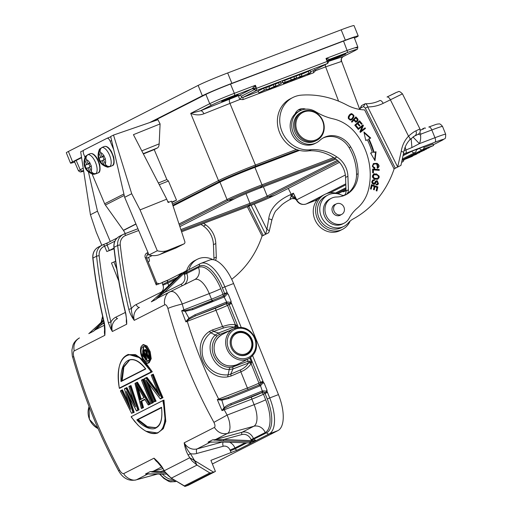 <?xml version="1.0" encoding="UTF-8"?>
<svg xmlns="http://www.w3.org/2000/svg" width="512" height="512" viewBox="0 0 512 512"><rect width="100%" height="100%" fill="white"/><g stroke="black" fill="none" stroke-linecap="round" stroke-linejoin="round"><path stroke-width="0.77" d="M335.629 213.338A5.894 5.299 -117 0 1 336.333 203.891A5.894 5.299 -117 0 1 342.381 204.947A5.894 5.299 -117 0 1 341.677 214.4A5.894 5.299 -117 0 1 335.629 213.338M84.915 157.005L83.878 154.547A4 1.747 68.1 0 1 83.885 150.074L107.021 138.291A4 1.747 68.1 0 1 107.078 138.266A4 1.747 68.1 0 1 110.138 141.178L113.696 149.6M92.224 174.317L104.672 203.776A5.997 5.389 63 0 0 105.382 205.05L123.392 230.298A1.997 1.798 -117 0 1 123.494 230.458L125.318 233.549M300.832 76.768L301.933 75.814L301.19 73.958L295.987 76.192M301.933 75.814L290.618 80.819L300.262 76.544L298.778 77.722L309.229 73.139L307.354 74.458L309.331 73.709L310.938 72.39L310.189 70.534L300.973 74.579M285.216 82.17L284.467 80.32L282.278 81.152L283.507 83.526L296.646 77.824L283.027 83.002M296.646 77.824L295.898 75.974L284.512 80.518M281.158 83.712L273.76 87.232L281.158 83.712L280.41 81.862L275.258 84.237M275.859 85.728L275.11 83.878L268.96 86.771L263.642 88.237L258.17 91.027L258.918 92.877L265.062 89.984L270.387 88.512L275.859 85.728L269.709 88.621L264.39 90.093L258.918 92.877M101.824 245.299L96.282 232.192L90.438 214.752L97.472 211.168L110.278 241.491M83.507 150.445L80.672 151.782L90.438 214.752M148.218 262.061L148.384 261.997A1.997 1.798 -117 0 0 149.344 259.674L148.723 257.734A1.997 1.798 -117 0 0 148.576 257.389M97.472 211.168L88.518 172.25M149.018 254.963L124.672 197.318L110.682 136.499L113.498 135.072L157.933 119.731L160.096 123.93L133.427 134.669L166.726 199.168L140.051 209.907L157.306 250.746L149.018 254.963A19.187 17.242 63 0 0 159.757 254.522L175.584 248.147A1.997 1.798 63 0 0 175.834 248.019M110.739 136.755L110.381 136.934M113.498 135.072L131.706 193.741L124.672 197.318M131.706 193.741L140.051 209.907M175.712 248.09L184 243.872A1.997 1.798 -117 0 0 184.826 241.606L171.475 201.171L168.141 202.515L166.726 199.168M143.238 153.67L157.325 148A11.392 4.986 -111.9 0 0 159.168 143.866L160.096 123.93M172.646 203.949L218.496 180.595A1.197 1.075 63 0 0 219.942 181.299A28.774 1.222 -22 0 1 255.392 166.374L298.291 150.061M159.264 184.71L168.429 181.024L166.867 179.578L154.202 149.587L143.379 153.946M168.429 181.024L176.512 200.154L171.84 202.035M172.013 202.445L176.512 200.154M157.325 148L154.202 149.587M74.419 161.421L78.49 170.854L83.2 168.102M296.461 149.446L255.424 165.056C242.099 170.099 224.454 177.53 218.496 180.595L190.707 113.37L209.722 103.693C215.469 100.896 223.674 97.44 234.336 93.325L230.502 84.051M173.21 205.466L223.27 179.981A24.192 1.024 158 0 1 253.075 167.424L298.547 150.131M173.325 205.824L219.962 182.08A28.378 1.203 158 0 1 254.918 167.36L299.533 150.394M341.171 29.811L345.357 40.173A23.974 1.018 -22 0 1 358.214 35.968L354.029 25.6A23.974 1.018 158 0 0 341.171 29.811L227.68 72.966A23.974 1.018 158 0 0 198.144 85.408L68.397 151.462A23.974 1.018 158 0 0 66.323 152.781L70.515 163.142A23.974 1.018 -22 0 1 72.582 161.83L81.523 157.28M354.47 38.138L356.141 37.286A23.974 1.018 -22 0 0 358.214 35.968M345.357 40.173L231.872 83.334A23.974 1.018 -22 0 0 202.33 95.776L149.67 122.579M74.701 162.08A23.974 1.018 -22 0 1 70.515 163.142M81.587 157.683L75.949 160.55A19.981 0.845 158 0 0 74.221 161.651A19.981 0.845 158 0 0 74.528 161.677M152.314 121.67L205.69 94.496A19.981 0.845 158 0 1 230.304 84.128L343.795 40.973A19.981 0.845 158 0 1 354.509 37.466A19.981 0.845 158 0 1 354.304 37.696M200.954 224.422A44.883 40.333 -117 0 1 203.456 226.086A21.984 19.75 -117 0 1 210.931 234.893A21.984 19.75 -117 0 1 213.453 244.704L213.946 258.24A5.997 5.389 -117 0 1 213.792 259.821M215.43 260.333A5.997 5.389 63 0 0 216.288 257.05L215.802 243.514A21.984 19.75 63 0 0 213.28 233.702A21.984 19.75 63 0 0 205.798 224.896A44.883 40.333 63 0 0 203.597 223.418M189.005 269.382A19.584 17.6 -117 0 1 197.299 259.296L194.957 260.493A19.584 17.6 63 0 0 186.675 270.541M197.299 259.296A19.584 17.6 -117 0 1 212.998 259.674M181.664 231.757L247.334 206.784A26.381 11.52 -110.8 0 0 250.003 204.614A14.906 0.634 158 0 0 268.365 196.883A26.381 23.706 63 0 0 276.026 194.65C268.704 198.214 259.136 202.259 247.334 206.784L262.067 236.019A103.923 93.382 -117 0 1 231.699 279.283M262.042 236.083L268.602 232.774L261.933 236.083M263.187 235.45L248.646 206.285M268.602 232.774L269.235 231.264A4 1.235 -165.2 0 0 266.931 229.453L265.568 234.246L251.149 205.312M296.237 199.77L291.277 196.333C289.715 198.566 289.83 199.334 291.61 198.624L291.539 198.662C295.2 198.618 296.774 198.995 296.25 199.795M291.277 196.333L296.147 199.584L295.552 198.362L292.038 195.437L291.45 196.122A4 3.456 -116.9 0 1 290.368 194.72C285.197 197.075 270.496 204.23 268.723 218.81C271.277 219.443 272.243 219.891 271.603 220.141M268.723 218.81L266.931 229.453L254.285 204.077M397.658 166.989L395.264 168.186L365.325 108.128L367.718 106.931L397.664 166.995L401.261 151.341A30.778 27.654 63 0 1 408.525 136.192L390.381 99.789A4 1.754 -116.4 0 0 387.04 97.005A4 1.754 -116.4 0 0 387.034 97.005L395.302 93.005M350.688 146.899A21.984 19.75 63 0 0 323.834 137.594A21.984 19.75 63 0 0 319.763 140.442A17.984 16.16 -117 0 1 316.435 142.771A17.984 16.16 -117 0 1 293.741 133.805A17.984 16.16 -117 0 1 300.115 110.714A17.984 16.16 -117 0 1 315.584 111.661A59.955 53.875 63 0 0 333.146 118.842A39.968 35.917 -117 0 1 356.506 134.278A61.792 55.526 -117 0 1 363.315 145.37A61.792 55.526 -117 0 1 368.448 189.741A39.968 35.917 -117 0 1 357.165 208.23A39.968 35.917 63 0 0 349.133 218.227A13.99 12.57 -117 0 1 344.147 223.168A13.99 12.57 -117 0 1 326.496 216.192A13.99 12.57 -117 0 1 331.456 198.234A13.99 12.57 -117 0 1 336.538 196.992A25.978 23.347 63 0 0 345.978 194.688A25.978 23.347 63 0 0 358.106 173.709A48.602 43.674 63 0 0 352.653 150.554A48.602 43.674 63 0 0 350.688 146.899L349.12 147.693A48.602 43.674 -117 0 1 356.538 174.502A25.978 23.347 -117 0 1 346.547 194.234A5.997 5.389 63 0 0 348.403 189.798L347.91 176.262A21.984 19.75 63 0 0 345.395 166.451A21.984 19.75 63 0 0 336.915 156.973A44.883 40.333 63 0 0 311.302 149.626A27.981 25.139 -117 0 1 282.95 133.651A27.981 25.139 -117 0 1 292.781 97.549A27.981 25.139 -117 0 1 301.498 95.13A91.93 82.605 -117 0 1 346.95 105.069A43.968 39.507 63 0 0 364.64 109.901L394.022 168.838L395.27 168.198M363.565 106.554L365.056 103.802L361.773 105.472L360.282 108.224L363.565 106.554L365.331 108.122M360.282 108.224L360.083 109.472M308.947 150.816A44.883 40.333 -117 0 1 334.566 158.163A21.984 19.75 -117 0 1 343.046 167.648A21.984 19.75 -117 0 1 345.568 177.459L346.054 190.989A5.997 5.389 -117 0 1 344.352 195.296M292.781 97.549L290.432 98.739A27.981 25.139 63 0 0 280.608 134.848A27.981 25.139 63 0 0 308.941 150.822L311.302 149.626M297.907 110.214A9.99 8.979 -117 0 1 301.894 109.952M335.718 204.205A5.997 5.389 63 0 0 334.797 204.557A5.997 5.389 63 0 0 332.672 212.256A5.997 5.389 63 0 0 340.237 215.245A5.997 5.389 63 0 0 341.069 214.707M315.648 140.928A15.987 14.368 -117 0 1 315.526 140.992A15.987 14.368 -117 0 1 315.405 141.05A15.987 14.368 -117 0 1 295.437 133.197A15.987 14.368 -117 0 1 301.024 112.493A15.987 14.368 -117 0 1 301.146 112.435M331.456 198.234L329.888 199.027A13.99 12.57 63 0 0 325.037 217.197A13.99 12.57 63 0 0 342.586 223.962L344.147 223.168M394.022 168.838L394.189 168.755A103.923 93.382 -117 0 1 352.563 219.302A19.987 17.958 63 0 0 348.39 222.835A17.587 15.802 -117 0 1 343.936 226.368A17.587 15.802 -117 0 1 321.798 217.715A17.587 15.802 -117 0 1 323.526 198.56A17.587 15.802 -117 0 1 327.974 195.021A17.587 15.802 -117 0 1 341.126 194.899A5.997 5.389 63 0 0 345.318 194.995A25.978 23.347 -117 0 1 345.19 195.066M349.12 147.693A21.984 19.75 63 0 0 323.066 138.01M305.76 109.158A9.99 8.979 63 0 0 299.034 109.523A9.99 8.979 63 0 0 295.021 114.029A17.984 16.16 63 0 0 293.53 136.954A17.984 16.16 63 0 0 314.874 143.565L316.435 142.771M370.458 188.89L371.219 189.152L372.026 185.677L374.214 186.438L373.491 189.574L374.24 189.837L374.97 186.701L376.941 187.392L376.166 190.733L376.928 190.995L377.875 186.906L371.437 184.666L370.458 188.89M372.659 172.794L373.44 172.851L373.389 169.914L379.226 170.33L379.213 169.542L372.589 169.075L372.659 172.794M355.635 121.926L356.851 121.779L358.067 120.134L357.83 118.995L356.275 117.28A93.28 83.814 -117 0 1 355.878 116.87L351.456 121.696L351.955 122.214L353.766 120.237M351.827 122.08L353.773 120.243L355.622 121.952M372.288 152.646L370.586 153.043L374.989 160.64L376.026 151.77L374.042 152.237A69.35 62.31 63 0 0 368.915 138.944L370.726 138.048L363.936 131.987L365.754 140.518L367.309 139.744A67.347 60.518 -117 0 1 372.288 152.646L370.656 153.158M377.926 168.026L377.363 168.243L377.088 167.469L378.01 166.95L377.088 167.462M373.894 164.288C372.39 165.024 372.102 166.003 373.05 167.226L373.517 166.982C372.576 165.76 372.858 164.781 374.362 164.045C377.178 163.552 378.381 164.531 377.965 166.989M373.421 164.467L374.362 164.045M377.363 168.243C379.725 166.81 379.622 165.171 377.062 163.334L373.485 163.533L372.301 166.24L373.862 168.128L374.682 168.384L374.822 167.603L373.523 166.976M361.056 130.982L363.392 125.517L362.95 124.915L357.837 128.896L358.24 129.466L362.266 126.33L359.93 131.802L360.365 132.403L365.485 128.416L365.075 127.853L360.589 131.219L362.918 125.754L363.392 125.517M354.778 125.203L357.395 128.333L357.958 127.814L355.802 125.235L357.427 123.725L359.373 126.048L359.93 125.53L357.99 123.206L359.45 121.85L361.523 124.333L362.086 123.808L359.552 120.774L354.778 125.203M374.15 183.494L374.528 183.181L372.602 182.701L372.672 181.51L373.389 180.672L374.349 180.544L374.381 179.814L372.877 179.942M374.381 179.814L372.685 180.07L371.795 181.786M371.789 181.786L372.115 183.379L373.946 184.435L375.123 183.866L376.723 181.472C378.138 182.035 378.189 182.944 376.87 184.192L376.365 184.173L376.32 184.934L377.594 184.794L378.483 183.77M375.123 183.872L374.656 184.109L376.032 181.766L376.723 181.472M377.248 184.083L376.403 184.429L377.248 184.083M376.832 181.024L377.978 183.987L378.445 183.75L377.306 180.787L376 180.851M375.578 181.126L374.515 183.2M373.773 178.675L372.672 177.408A2.675 2.406 63 0 1 372.41 175.898L373.568 174.093A3.629 3.258 -117 0 1 373.76 174.035L375.904 174.048L374.234 173.798A3.629 3.258 63 0 0 374.035 173.856L373.677 173.997M375.898 174.074L378.701 176.41L379.174 176.166L376.371 173.837M374.739 179.149L377.427 179.315L379.104 177.779L379.142 176.173M377.434 179.322L377.939 179.13M373.773 178.669L374.739 179.155M350.259 114.086L351.706 113.619L349.427 114.822L348.339 116.736M351.232 113.843L353.421 115.61L353.382 117.254L352.493 118.931L353.843 117.011L353.882 115.373L351.706 113.606M348.269 118.323L350.266 120.147L351.674 119.814L352.941 118.675M348.333 116.736L348.275 118.323M372.026 185.677L371.558 185.92L370.835 189.024M371.354 185.037L377.408 187.142L377.875 186.906M377.408 187.142L376.544 190.867M373.862 189.702L374.502 186.944L374.97 186.701M373.389 169.914L372.915 170.157L372.966 172.819M372.595 169.344L379.213 169.542M378.739 169.786L378.752 170.298M355.533 117.242A93.28 83.814 63 0 0 355.808 117.523L357.12 118.912L357.587 118.675M357.12 118.912L357.6 119.808L358.067 119.565M357.6 119.808L357.088 121.408L357.562 121.171M355.667 122.227L356.141 121.984M357.094 121.414L356.608 121.882M356.467 121.133L355.398 120.813L354.931 121.056L356.314 121.152M353.798 119.91L354.918 121.069M355.853 117.958L353.811 119.923L355.853 117.958A58.253 52.339 63 0 0 356.09 118.202L356.301 118.426M355.386 120.832L354.266 119.667M356.461 121.126L355.994 121.363M357.267 119.488L356.774 120.896M356.307 118.419L357.248 119.494M364.109 132.8L370.259 138.278M374.042 152.237L373.574 152.474A69.35 62.31 -117 0 0 368.448 139.187L368.915 138.944M373.574 152.474L376.026 151.77M375.558 152.013L374.624 160.006M373.261 163.654L376.595 163.578L377.677 168.141M373.056 167.213L374.355 167.84L374.829 167.603M374.355 167.84L374.278 168.275M374.214 168.621L374.682 168.384M362.541 125.235L362.918 125.754M364.666 128.173L365.018 128.659L365.485 128.416M365.018 128.659L360.307 132.32M358.182 129.382L362.266 126.33M357.958 127.814L357.299 128.224M359.174 121.126L361.619 124.051L362.086 123.808M357.99 123.206L359.45 121.85M357.517 123.45L359.462 125.773L359.93 125.53M355.802 125.235L357.427 123.725M355.334 125.472L357.485 128.051M373.914 180.051L373.888 180.518M372.915 180.909L372.198 181.747L372.666 181.504M372.205 181.747L372.154 182.938L372.621 182.701M372.134 182.938L374.061 183.424M375.763 180.992L377.299 180.8M378.016 184.006L377.35 184.896M375.898 184.41L376.403 184.429M373.76 174.035L374.234 173.798M378.675 176.416L378.637 178.016L377.69 179.245M373.344 177.114L373.888 174.822L373.414 175.059L372.877 177.357L373.286 177.926L374.291 178.566L377.587 178.387L374.758 178.33L373.35 177.114L372.877 177.357M377.587 178.387L378.099 177.978L378.342 176.122L377.466 175.066L374.093 174.701L373.427 175.053M353.421 115.61L353.888 115.373M352.474 118.912L351.43 119.923M350.406 119.565L351.347 119.142L350.406 119.565M350.88 119.347L349.306 118.822L348.902 117.638L348.435 117.882L348.838 119.066L350.413 119.584M350.874 114.63L349.338 115.789L348.416 117.875M348.883 117.638L349.805 115.552L351.341 114.394L352.928 115.034L353.267 116.294L352.173 118.458M350.445 114.81L351.341 114.394M352.186 118.47L350.874 119.328M349.306 118.822L348.838 119.059M349.805 115.552L349.338 115.789M300.115 110.714L298.554 111.507A17.984 16.16 63 0 0 295.021 114.029M315.488 69.594L315.482 70.714L313.504 72.787L242.931 99.622L240.045 99.398L203.917 113.773C199.872 115.36 195.469 115.232 190.707 113.37L200.557 110.765C201.766 110.662 202.886 111.661 203.917 113.773M258.381 91.546L242.976 97.408L241.536 97.293L240.045 99.398C238.637 97.466 238.381 96.096 239.277 95.296L200.557 110.765L212.134 104.87A1.997 1.798 -117 0 1 209.722 103.693L205.882 94.4M241.536 97.293L241.523 96.147L239.277 95.296L252.077 88.774L255.418 85.306L254.931 88.934L253.005 87.968M327.859 63.098A1.997 1.798 -117 0 1 327.142 63.654A1.997 0.87 -110.8 0 0 327.168 61.44L254.931 88.934L254.304 89.645L256.55 90.496L256.595 88.282L255.418 85.306L234.336 93.325A1.997 0.87 -110.8 0 1 234.291 95.539L252.077 88.774L253.658 88.979L254.304 89.638L241.523 96.147M313.85 70.419L327.283 63.59A1.997 1.997 0 0 0 328.288 61.216M328.198 61.075L328.173 61.549L328.198 61.075L327.168 61.44L325.997 58.47L328.198 61.075L328.954 59.078L329.229 59.443L347.034 52.666A17.984 0.762 -22 0 1 355.123 50.496A1.997 1.798 63 0 0 355.283 50.426L355.283 50.426A1.997 1.798 63 0 0 355.443 50.33M343.539 41.069L347.078 50.451L325.997 58.47L328.954 59.078M328.736 59.738L329.222 59.437M343.296 56.531L328.339 61.434M333.978 58.982A8.992 0.384 158 0 0 345.056 54.317A8.992 0.384 158 0 0 345.83 53.818A8.992 0.384 158 0 0 341.011 55.398A8.992 0.384 158 0 0 329.158 60.557A8.992 0.384 158 0 0 333.978 58.982M347.034 52.666A1.997 0.87 69.2 0 0 347.078 50.451C356.877 46.989 359.872 46.189 356.064 48.038M341.491 60.986L341.37 59.142C340.87 59.123 343.264 56 343.354 56.499L355.283 50.426C358.035 48.422 357.293 50.355 357.83 47.059M355.123 50.496L343.539 56.397C341.466 57.504 340.736 59.213 341.344 61.51L341.517 61.05L359.757 109.421M325.126 64.685L325.645 66.848L341.344 61.51M314.541 69.53L315.482 70.714L325.645 66.848L338.586 101.158M313.709 70.496L310.65 71.674M226.432 99.872A8.992 0.384 158 0 0 237.51 95.206A8.992 0.384 158 0 0 238.291 94.714A8.992 0.384 158 0 0 233.466 96.294A8.992 0.384 158 0 0 221.613 101.453A8.992 0.384 158 0 0 226.432 99.872M350.131 221.069A19.584 17.6 -117 0 1 342.496 229.344A19.584 17.6 -117 0 1 318.278 220.531A19.584 17.6 -117 0 1 324.723 194.438A19.584 17.6 -117 0 1 338.797 194.054M343.936 226.368L341.594 227.565A17.587 15.802 -117 0 1 319.526 219.059A17.587 15.802 -117 0 1 325.632 196.218L327.974 195.021M394.163 168.819L400.954 165.382L403.648 152.73A4 1.094 -171.4 0 0 401.261 151.341M400.685 165.523L397.664 167.002M409.651 139.898C410.394 139.213 410.016 137.978 408.525 136.192C411.866 133.248 414.33 131.469 415.91 130.861C416.762 133.094 416.39 134.778 414.79 135.898L413.421 136.685M404.038 150.566L405.984 149.997L405.165 147.098M320.947 196.454L306.125 204A4 1.747 -110.8 0 1 306.054 204.038L315.712 200.365L306.125 204A7.994 7.181 -117 0 1 296.698 199.789L296.224 199.744M345.35 175.021L296.698 199.789L293.402 193.171L295.578 198.406M290.368 194.72L293.402 193.171L292.038 195.437A4 3.59 -117 0 1 291.213 194.285L288.282 188.403M361.773 105.466L361.299 106.042M379.821 100.582A4 1.754 63.6 0 1 379.834 100.576A4 1.754 63.6 0 1 383.168 103.36A41.971 37.709 63 0 1 367.718 106.931C366.963 104.659 366.074 103.616 365.056 103.795L365.408 103.731M403.482 153.811A7.994 7.181 -117 0 0 405.542 153.389L434.893 142.227A4 1.747 -110.8 0 0 434.963 137.728L419.386 143.648L411.923 147.565L405.978 149.997M419.782 132.768L421.037 134.054L420.506 134.957L418.234 134.24M416.205 149.99L419.565 148.275A2.4 2.157 63 0 0 422.669 149.645A2.4 2.4 0 0 0 423.802 146.611L419.565 148.275M317.875 199.053L315.648 200.211L317.376 199.622M330.144 192.806L345.837 184.819M403.174 155.629L411.834 151.219A2.4 2.157 63 0 0 414.938 152.589A2.4 2.4 0 0 0 416.07 149.549L411.834 151.219M423.974 147.443L432.992 144.019L433.594 145.498L423.405 149.069M419.539 152.653L411.104 155.648L424.922 149.907L417.229 153.434L419.539 152.653L419.411 152.326M418.758 152.525L416.32 153.51M418.701 152.544L416.403 153.715M410.97 156.832L403.853 159.226M402.227 160.307L410.957 156.838M402.202 160.416L411.942 156.518L412.736 155.75M416.896 153.702L416.128 154.387L405.626 158.592L412.858 156.051M416.992 153.946L407.866 157.293M403.891 159.322L415.136 154.714L407.827 157.203M426.618 148.838L416.57 152.755M426.688 149.011L416.608 152.845M429.011 147.507L433.594 145.498M429.12 147.776L419.059 151.488M419.098 151.578L430.566 146.758L423.507 149.331M425.35 128.339L425.12 127.885L423.379 128.454L423.603 129.005M423.379 128.454L422.579 128.864L422.765 129.318M423.149 128.845L420.826 130.061M420.768 129.92L420.41 130.067M420.218 129.658L420.461 130.195M411.136 138.502L411.923 147.565M324.723 194.438L322.381 195.629A19.584 17.6 63 0 0 315.936 221.728A19.584 17.6 63 0 0 340.154 230.534L342.496 229.344M334.566 158.163L336.915 156.973M316.659 140.416A15.987 14.368 -117 0 1 296.691 132.557A15.987 14.368 -117 0 1 302.272 111.859A15.987 14.368 -117 0 1 302.394 111.795A15.987 14.368 -117 0 1 322.362 119.654A15.987 14.368 -117 0 1 316.781 140.352A15.987 14.368 -117 0 1 316.659 140.416M316.614 139.539A15.187 13.645 63 0 0 322.067 119.885A15.187 13.645 63 0 0 303.066 112.352A15.187 13.645 63 0 0 297.613 132.013A15.187 13.645 63 0 0 316.614 139.539M158.381 182.995L166.867 179.578M169.069 202.138A4 1.747 68.1 0 1 168.358 201.773L167.571 201.165M147.181 252.902A1.997 0.87 -110.8 0 1 147.149 255.155A1.997 1.798 -117 0 0 146.989 255.226L146.387 257.536L156.486 282.528L156.237 284.915L162.182 282.65L156.237 284.915L145.318 257.882A4 3.59 63 0 1 147.181 252.902L148.013 252.589M156.819 283.078L156.486 282.528L156.934 283.174L159.014 283.654M128.813 309.344A480.563 431.814 -117 0 1 117.664 245.478L114.067 247.309A11.994 10.778 -117 0 1 119.59 236.256L123.187 234.426A11.994 10.778 63 0 1 124.134 234.003A1.997 0.87 69.2 0 1 124.173 233.984A1.997 0.87 69.2 0 1 125.664 235.456A9.99 8.979 -117 0 0 120.275 245.018A478.566 430.022 -117 0 0 131.379 308.614C131.341 312.026 132.294 315.936 134.24 320.358C131.494 316.57 129.683 312.896 128.813 309.344L131.379 308.614A15.987 14.368 63 0 1 136.147 304.576L160.57 292.467A5.997 5.389 -117 0 0 162.938 285.184L162.624 284.41A5.997 5.389 63 0 1 162.182 282.65L168.48 279.84L162.029 282.509M103.955 322.054C98.893 300.922 95.174 279.642 92.806 258.214A1.997 0.339 -6.3 0 1 92.966 258.054A480.563 431.814 63 0 0 104.115 321.914L104.851 335.322L74.214 350.918C73.242 351.763 73.062 353.587 73.67 356.39C84.768 395.955 100.115 433.926 119.699 470.31C121.197 472.73 122.554 473.818 123.77 473.574L154.016 458.176C157.882 461.536 160.755 464.806 162.656 467.968L164.346 471.219L164.288 470.72L189.766 457.747L194.598 460.595L196.986 465.094L209.818 472.915L211.974 472.781L185.293 486.362L188.365 485.222L215.405 471.45L211.974 472.781M104.115 321.914C104.954 325.683 105.197 330.15 104.851 335.322A11.994 10.778 63 0 1 104.755 329.222M110.726 328.659L111.296 327.878L112.358 331.501L110.726 328.659L108.352 322.72L110.912 321.984A478.566 430.022 -117 0 1 99.174 255.763A9.99 8.979 -117 0 1 104.563 246.202L106.835 251.526L114.054 248.781M116.736 268.896L113.939 261.971L111.475 263.008L118.733 280.966M113.939 261.971L115.603 261.12M113.984 248.109L109.299 250.49L107.13 245.126L104.672 246.163A1.997 0.87 69.2 0 0 103.174 244.691L107.904 242.701A1.997 1.798 63 0 0 107.13 245.126L114.899 241.165M106.835 251.526L109.299 250.49M125.856 313.811L125.696 313.946C120.307 291.949 116.378 269.792 113.907 247.469A1.997 0.339 173.7 0 1 114.067 247.309A480.563 431.814 63 0 0 125.856 313.811L126.669 320.544M213.568 472.154L194.598 460.595A478.566 430.022 -117 0 1 190.451 453.664L188.134 454.995C186.221 451.642 184.909 447.578 184.186 442.816L214.432 427.418C215.322 426.598 215.149 424.909 213.914 422.342C193.971 386.144 178.63 348.173 167.891 308.422C167.008 305.773 166.01 304.55 164.877 304.755L134.24 320.358A11.994 10.778 63 0 1 139.405 307.405L139.494 307.36A11.994 10.778 63 0 0 139.405 307.405M126.406 319.328A11.994 10.778 63 0 0 126.739 324.179L126.669 320.506M148.499 362.995L150.496 359.162L149.427 351.942L145.754 345.779L142.733 344.838L143.494 344.544L147.091 346.061L150.17 351.661L151.226 358.662L149.203 362.726L148.403 363.027M152.307 371.795L119.533 388.384L152.307 371.795L144.806 361.51M150.995 371.968L119.334 388.09C112.934 353.216 134.464 342.253 150.995 371.968L151.571 372.077L139.597 357.69L128.378 354.432L127.59 354.688L135.456 354.592L143.482 360.134M139.059 409.882L136.41 410.758L126.278 391.418L132.96 412.512L131.546 413.235L120.493 391.072L121.453 390.579L130.675 409.312L124.499 389.03L125.92 388.307L135.578 406.816L128.966 386.758L130.976 385.517L139.059 409.882L138.317 410.17L130.234 385.798L129.018 386.413M129.478 397.805L134.195 412.358L131.546 413.235L133.446 412.646L132.96 412.512M129.766 406.605A493.619 434.714 -136.3 0 1 121.715 390.131L122.458 389.85L128.301 401.952M134.611 404.141A503.155 437.798 -141.8 0 1 126.176 387.859L126.918 387.578L133.05 399.546M150.419 404.102L148.16 404.774L144.762 399.219L140.525 401.376L142.298 407.757L141.344 408.243L135.04 383.667L136.723 382.496L149.677 404.384L150.419 404.102L137.466 382.208L135.098 383.322M144.954 399.603L141.747 401.235L143.52 407.61L141.562 408.512L141.344 408.243L142.778 407.898L142.298 407.757M153.254 402.656L151.034 403.315A481.766 432.896 -117 0 1 141.562 380.346L143.546 379.11A480.563 431.814 63 0 0 153.254 402.656L151.296 403.558L151.034 403.315L152 402.822A481.766 432.896 -117 0 1 142.528 379.853M162.989 397.702L160.102 398.694L145.997 380.038A481.766 432.896 63 0 0 154.835 401.376L153.869 401.869A481.766 432.896 -117 0 1 144.397 378.899L146.029 378.067L159.84 396.237A481.766 432.896 -117 0 1 151.296 375.392L153.28 374.157A480.563 431.814 63 0 0 162.989 397.702L160.416 398.912L160.102 398.694L161.734 397.862A481.766 432.896 -117 0 1 152.262 374.899M148.902 384.09A480.563 431.814 63 0 0 156.096 401.21L153.869 401.869L156.096 401.21M144.429 378.566L146.995 377.357L157.933 391.878M163.206 400.365L131.187 416.666L163.968 400.07L165.798 421.363L163.322 428.691L157.683 433.011L146.112 431.238M125.331 312.448L115.936 317.107A1.997 0.877 -116.4 0 0 117.594 318.509A11.994 10.778 -117 0 0 117.517 318.547A11.994 10.778 -117 0 0 112.358 331.501L126.739 324.179L126.458 320.32M111.296 327.878L110.912 321.984A13.99 12.57 63 0 1 115.936 317.107M151.949 301.254L160.845 293.171A1.088 0.467 45.5 0 1 160.896 293.139L151.776 301.402M180.48 274.266L160.845 293.171A1.088 0.467 45.5 0 0 160.806 293.222M180.704 274.048L181.274 273.504M186.093 270.829L180.762 273.99L200.211 263.68A1.997 1.798 63 0 0 199.437 266.099A29.978 13.094 69.2 0 1 222.381 287.898L224.621 293.453L223.046 294.253A1.997 1.798 -117 0 1 222.72 296.346M184.032 273.21L183.885 273.414A4 3.59 63 0 0 184 273.741L184.314 274.515A7.994 7.181 -117 0 1 181.158 284.224L164.301 292.582L183.885 273.414L183.008 272.947L184.032 273.21L187.379 270.221L186.464 272.704L186.778 273.478L198.496 267.507A9.99 8.979 -117 0 1 194.63 279.61A9.99 8.979 -117 0 1 194.605 279.622A19.187 8.384 69.2 0 1 209.242 293.6A9.99 0.422 158 0 0 220.8 288.704A29.139 12.73 -110.8 0 0 198.496 267.507M151.923 301.274L153.914 299.59M157.363 297.83L163.168 291.981L164.301 292.582L157.363 297.83L155.981 299.437L151.29 301.824A11.994 10.778 -117 0 1 152.064 301.152M169.862 291.898L158.406 297.728A1.997 0.877 -116.4 0 1 157.901 297.69L155.981 299.437A11.994 10.778 63 0 1 158.317 297.773L169.888 291.885M212.384 463.974L277.92 430.605A31.974 13.965 -110.8 0 0 278.458 394.618L233.581 283.539A31.974 13.965 -110.8 0 0 209.709 260.019L200.973 263.341A31.974 13.965 -110.8 0 0 200.371 263.61M119.699 470.31L118.573 470.778C99.046 434.528 83.757 396.685 72.698 357.248L73.67 356.39M158.106 473.805L136.128 479.878L158.355 473.818M148.07 473.875L136.73 479.648C132.224 481.888 124.531 476.384 123.77 473.574M215.405 471.45L210.918 460.346L237.683 449.965A1.997 1.798 -117 0 1 235.258 448.749L230.336 450.822L230.022 450.048L234.944 447.974L235.258 448.749L246.797 442.874M209.818 472.915L184.339 485.888L185.293 486.362L184.8 486.4M184.339 485.888L170.995 477.958M170.989 477.952L170.611 477.683M164.768 471.789L164.288 470.72A480.563 431.814 63 0 1 162.656 467.968M158.554 462.931A11.994 10.778 -117 0 1 154.016 458.176L162.47 468.051M195.827 462.317L192.877 459.328M196.781 453.485A15.987 14.368 63 0 1 190.451 453.664C188.013 451.078 185.926 447.462 184.186 442.816A11.994 10.778 -117 0 0 197.146 448.89A4 1.722 74.7 0 0 196.781 453.485L223.181 446.266A5.997 5.389 -117 0 1 230.022 450.048M227.392 433.491C229.082 432.659 229.946 430.406 229.99 426.733C229.651 423.181 229.882 421.766 227.13 415.078L213.914 422.342M170.195 291.731L194.554 279.648A19.187 8.384 69.2 0 1 194.592 279.629L170.157 291.75C174.138 290.342 178.176 294.426 182.253 304L209.242 293.6L211.482 299.155L181.658 310.707L185.901 321.875L187.264 321.325L187.078 320.787L189.35 319.021L195.36 315.968L226.598 303.392L231.194 303.667L229.114 304.563A1.997 1.798 63 0 0 226.95 303.27L226.701 302.048C229.267 301.965 230.765 302.406 231.187 303.366L231.194 303.667M222.016 410.592L224.243 409.773L223.974 408.877L224.666 408.307L231.264 404.832L262.502 392.256L267.091 392.538L263.437 394.227A9.99 0.422 -22 0 1 251.872 399.123A1.997 0.71 68.9 0 1 251.757 396.934L231.264 404.832L230.829 403.661C228.064 404.768 225.818 406.131 224.102 407.744L221.843 400.179L217.299 399.59L222.016 410.592L223.968 408.877L223.488 408.48L222.016 410.592M221.792 399.347L218.912 399.584L218.682 399.078L217.299 399.59L218.918 399.584L218.848 399.974M227.789 374.874C212.947 375.853 205.434 364.416 203.891 359.795C201.786 355.386 199.283 342.016 210.803 332.832L209.357 331.546L212.467 329.907L222.528 326.483L215.974 310.259L187.264 321.325A466.803 435.629 -118.3 0 0 218.682 399.078L247.386 388.019L240.832 371.795C244.864 370.259 248.294 367.584 251.13 363.763L251.603 362.554L248.352 363.091C246.752 365.946 244.122 368.218 240.474 369.907L240.832 371.795L231.091 376L227.674 376.877C204.032 380.704 189.53 343.635 209.862 331.168M262.611 381.427L260.525 382.317A1.997 1.798 63 0 1 259.84 384.685L262.816 381.651C263.206 382.509 262.426 383.84 260.48 385.658L259.84 384.685L228.013 397.523M240.474 369.907L230.733 374.112L232.979 368.941L229.222 369.53L227.674 376.877M231.091 376L230.733 374.112L227.795 374.88M248.256 389.376A1.997 0.71 -111.1 0 1 247.386 388.019A9.99 0.422 158 0 0 258.95 383.117L251.13 363.763L249.536 362.758L249.363 361.126L248.147 361.146L232.768 366.989A9.229 8.294 -117 0 1 229.645 367.475L229.222 369.53C213.261 369.619 203.514 345.485 215.29 335.04L210.803 332.826L213.485 331.424L212.467 329.907M229.645 367.475A18.202 16.358 -117 0 1 213.69 355.475A18.202 16.358 -117 0 1 216.992 336.16L215.29 335.034L218.458 332.992L213.485 331.424L223.539 328C227.309 326.778 230.739 326.496 233.83 327.142L234.918 326.566L235.354 324.723C229.958 324.23 228.672 324.787 222.528 326.483L223.539 328M226.784 303.322L226.163 302.221L226.598 303.392L225.107 304.154A7.994 0.339 -22 0 1 215.853 308.07A1.997 0.71 -111.1 0 0 215.974 310.259A9.99 0.422 -22 0 0 227.533 305.363A1.997 1.798 63 0 0 225.107 304.154M226.163 302.221L194.925 314.797L195.36 315.968L215.853 308.07M194.925 314.797L188.781 318.342L186.752 320.544L187.078 320.787L185.901 321.875L186.758 320.544M189.35 319.021L185.146 311.328L181.658 310.707L184.269 310.618L184.192 311.226M226.701 302.048L223.61 295.987L192.365 308.563L185.171 310.554L185.146 311.328L192.832 309.613L192.365 308.563M233.581 283.539L224.845 286.861L227.834 294.266L226.912 292.794C227.302 293.645 226.522 294.976 224.576 296.794L223.789 295.904L191.974 308.717M224.576 296.794L223.942 295.827L223.61 295.987M226.912 292.794L224.621 293.453A1.997 1.798 -117 0 1 223.936 295.821L226.707 292.563M185.171 310.554L184.269 310.611L183.853 309.798A466.803 435.629 -118.3 0 1 182.253 304C175.866 305.555 171.078 307.027 167.891 308.422M164.877 304.755C163.462 302.195 165.254 293.088 170.131 291.757L170.042 291.802M227.834 294.266L228.211 294.125L231.2 301.53L230.547 301.779L231.187 303.366M262.816 381.651L263.456 383.238L264.115 382.989L267.104 390.394L266.451 390.643L267.091 392.538M267.091 392.224C266.669 391.27 265.171 390.829 262.605 390.906L262.067 391.085L262.502 392.256L261.011 393.011A7.994 0.339 -22 0 1 251.757 396.934M262.688 392.186L260.48 385.658M228.736 398.477L221.843 400.179L221.792 399.328L228.269 397.427L228.736 398.477L259.974 385.901L259.507 384.851M259.712 384.755L259.974 385.901M223.488 408.48L224.102 407.744L224.666 408.307M262.605 390.906L262.848 392.134A1.997 1.798 63 0 1 265.018 393.421L267.258 398.976A29.978 13.094 69.2 0 1 266.752 432.717A1.997 1.798 63 0 0 269.184 433.926L237.683 449.965M158.496 473.792L166.438 474.093L146.458 473.978M165.382 472.781L152.358 472.045L152.832 471.738L150.163 471.635L152.358 472.045M160.768 472.64A1.088 0.416 -87.7 0 0 161.139 471.354L152.832 471.744A1.997 0.864 -105.3 0 1 153.146 471.29L161.754 466.906M146.496 473.978L148.928 473.734M251.136 442.957L250.675 442.989M210.029 442.054A11.994 10.778 -117 0 1 208 442.189L220.858 441.958M255.424 440.928L251.174 441.664L223.296 440.806L212.691 439.802L208 442.189L208.986 442.144M209.024 442.144L211.45 441.901M261.011 393.011A1.997 1.798 63 0 1 263.437 394.227L265.683 399.782A9.99 0.422 158 0 1 254.118 404.678L251.872 399.123L224.243 409.773A466.803 435.629 -118.3 0 0 227.13 415.078L254.118 404.678A19.187 8.384 69.2 0 1 253.798 426.272L242.074 432.243L215.667 439.456A11.994 10.778 63 0 1 212.691 439.802L214.886 440.211M223.296 440.806A1.088 0.416 -87.7 0 0 223.667 439.52L215.36 439.91A1.997 0.864 -105.3 0 1 215.667 439.456L227.392 433.485C222.042 434.451 217.722 432.429 214.432 427.418M251.174 441.664L251.462 440.672L223.667 439.52L241.888 434.541A7.994 7.181 -117 0 1 251.008 439.584L251.315 440.358A4 3.59 63 0 0 251.462 440.672L251.507 441.67L249.018 442.938L251.507 442.925M227.475 433.466L253.798 426.272A9.99 8.979 -117 0 1 265.19 432.576L253.466 438.547L253.779 439.322L256.154 440.557L251.712 440.723M230.234 330.413L219.622 334.451L218.458 332.992L233.83 327.142L235.002 328.602M249.363 361.126L251.603 362.554L249.792 358.074M247.424 359.341L248.352 363.091L232.979 368.941L232.768 366.989M237.421 327.456L236.474 325.114L235.891 327.789L234.918 326.566L236.474 325.114L235.354 324.723L227.533 305.363L229.114 304.563L238.31 327.334M103.475 320.038L98.323 325.011A1.088 0.467 45.5 0 1 98.368 324.973L89.254 333.235M104.198 323.213L101.779 324.416L93.453 331.27A11.994 10.778 -117 0 1 95.789 329.606A11.994 10.778 -117 0 1 95.885 329.562L104.499 325.178L95.789 329.606M95.866 329.568A1.997 0.877 -116.4 0 1 95.373 329.523L93.453 331.27L88.768 333.658A11.994 10.778 -117 0 1 89.542 332.986M94.835 329.664L100.64 323.814L101.779 324.416L104 322.246M149.03 352.09C150.63 357.453 150.381 360.992 148.282 362.707C146.317 364.019 142.637 360.032 141.466 355.942C139.917 350.573 140.218 347.027 142.374 345.299C144.358 344 147.834 347.994 149.03 352.09L150.17 351.661M141.997 355.674C138.528 346.234 145.472 342.496 148.499 352.358C152.147 361.594 145.107 365.562 141.997 355.674L142.394 355.526L143.315 346.643C144.902 345.587 147.686 349.747 148.474 352.378C149.555 358.458 149.35 361.402 147.846 361.203L142.394 355.526L143.136 355.245L143.674 346.56M148.192 361.011L145.728 359.776L146.95 359.251A480.563 431.814 63 0 1 145.562 355.232L146.093 354.957M145.402 359.418L143.136 355.245M145.824 349.485L144.589 349.792L145.824 349.485L147.11 351.072A480.563 431.814 63 0 0 147.366 351.84L147.302 353.894L149.555 357.926L148.25 358.49L149.331 358.035M146.214 354.803L145.907 354.547L146.214 354.803L144.819 355.514L145.562 355.232M146.95 359.251L146.214 359.526L144.819 355.514L144.314 355.36A481.766 432.896 63 0 0 145.702 359.379L145.466 359.501A481.766 432.896 -117 0 1 142.605 351.098L144.422 350.17L145.306 350.522L146.208 352.218L146.074 354.189L148.25 358.086L148.819 358.202L146.566 354.176L147.302 353.894M145.702 359.379L146.214 359.526L145.466 359.501L145.722 359.782M142.65 350.778L144.422 350.17M144.845 350.157L145.062 349.773L145.581 350.182L146.336 349.894M145.306 350.522L145.581 350.182L146.086 350.822L146.835 350.534M145.76 351.104L147.11 351.072M145.984 351.552L146.368 351.354L146.63 352.115L147.366 351.84M146.208 352.218L146.63 352.115L146.746 352.73L147.482 352.454M146.304 352.73L146.746 352.736L146.771 353.619L147.494 353.344M146.317 353.51L146.771 353.619L146.074 354.189M148.25 358.086L147.949 358.234L145.907 354.547L144.314 355.36M145.958 353.581L144.128 354.81L146.035 353.574L145.882 351.603L144.653 350.464L145.03 350.694L144.653 350.47L142.963 351.328L145.03 350.694M145.094 350.752L144.205 351.206A480.563 431.814 63 0 0 145.139 353.997M144.205 351.206L143.462 351.488A481.446 432.608 -117 0 0 144.429 354.362M121.03 381.549L145.741 368.966C133.184 352.006 119.597 358.918 121.03 381.549L121.44 381.03L123.219 367.136L129.485 360.07C134.189 358.554 139.571 361.504 145.645 368.928M145.651 368.704L121.44 381.03M129.683 360.006L123.846 367.13L122.176 380.621M135.136 405.555L135.578 406.816M124.557 388.685L126.176 387.859L125.92 388.307M130.259 408.032L130.675 409.312M120.499 390.752L121.715 390.131L121.453 390.579M134.195 412.358L133.446 412.646L127.424 393.779M126.88 392.614L126.278 391.418M136.691 410.995L136.41 410.758L137.818 410.035L138.317 410.17L136.691 410.995M129.933 386.266L137.818 410.035M143.52 407.61L142.778 407.898L141.005 401.517L140.525 401.376M148.454 405.005L148.16 404.774L149.114 404.288L149.677 404.384L148.454 405.005M136.48 382.938L149.114 404.288M140.051 399.904L144.019 397.555L136.045 384.045L140.051 399.904L140.365 399.418L136.698 384.928L136.211 384.422M140.365 399.418L141.107 399.136L138.259 388.038M141.107 399.136L143.904 397.709M144.909 399.526L141.747 401.235M141.587 380.013L142.81 379.392A481.446 432.608 -117 0 0 152.518 402.938L152 402.822M159.085 394.579L146.253 377.638L146.029 378.067M151.322 375.059L152.544 374.438A481.446 432.608 -117 0 0 162.253 397.984L161.734 397.862M159.514 395.123L159.59 395.776M147.046 381.555A481.446 432.608 -117 0 0 155.354 401.491L154.835 401.376M146.822 380.979L146.31 380.57M162.906 400.858L164.672 410.79C165.056 415.731 165.088 418.912 164.774 420.339C164.39 423.699 163.584 426.4 162.355 428.435C161.363 430.067 160.038 431.379 158.387 432.365C154.669 434.086 150.387 433.606 145.555 430.931C144.89 430.778 139.334 426.688 138.17 425.242L134.605 421.389L131.194 416.659L163.232 400.352L165.19 420.531L162.47 429.043L157.766 432.979M161.53 407.264C162.675 418.304 161.011 425.082 156.531 427.59C151.341 431.501 141.466 425.498 136.819 419.846L161.53 407.264L161.677 407.565L161.53 407.264M161.498 407.373C162.707 418.528 160.774 425.293 155.706 427.686L147.11 427.155L137.459 419.891L136.819 419.846M161.542 407.725L137.459 419.891L161.677 407.565M138.202 419.61L147.482 426.707L155.776 427.654M110.765 136.864A4 1.747 -111.9 0 0 110.413 136.922A4 1.747 -111.9 0 0 110.355 136.947L107.142 138.24M184 243.872A1.997 1.798 -117 0 1 183.866 243.93L168.038 250.304A19.187 17.242 -117 0 1 157.306 250.746M310.938 72.39L300.646 76.922M307.354 74.458L307.194 74.061M298.778 77.722L298.611 77.306M300.077 76.518L299.328 74.669M308.973 73.139L308.224 71.283M285.267 82.438L290.195 80.563L285.165 82.822L285.267 82.438M291.341 80.051L290.592 78.202M294.598 78.605L293.85 76.749M273.76 87.232L273.613 86.874M279.232 84.448L278.483 82.592M264.39 90.093L263.642 88.237M266.368 89.338L265.619 87.488M269.709 88.621L268.96 86.771M274.01 86.432L273.261 84.582M86.381 159.731A6.394 2.797 68.1 0 1 89.766 162.861L88.07 163.725L86.381 159.731C85.658 157.382 86.234 155.674 88.122 154.618A10.394 4.544 68.1 0 1 95.462 162.33A10.394 4.544 68.1 0 1 96.083 173.466L96.755 173.197A10.394 4.544 68.1 0 1 96.109 173.696A10.394 4.544 68.1 0 1 95.949 173.773A10.394 4.544 68.1 0 1 95.347 173.914L93.709 174.387L89.754 171.75A6.394 2.797 68.1 0 1 86.368 168.621L84.966 165.312A6.394 2.797 68.1 0 1 84.979 160.448L85.51 156.23C82.336 163.514 83.981 171.603 93.715 174.406M87.354 155.078L85.51 156.23M87.424 155.021A10.394 4.544 68.1 0 1 88.026 154.566A10.394 4.544 68.1 0 1 88.186 154.49A10.394 4.544 68.1 0 1 88.787 154.349L88.122 154.618M90.106 163.117L88.787 163.789L90.042 166.746M89.766 162.861L91.366 166.074L89.472 167.04L91.155 171.034C92.339 173.21 93.984 174.022 96.083 173.466M90.035 162.938L88.07 163.725M89.523 167.168L88.064 167.757L89.754 171.75M88.787 163.789L84.806 165.395M90.086 163.066L84.966 165.312M86.662 164.442L84.979 160.448M86.368 168.621L88.064 167.757M100.448 152.563A6.394 2.797 68.1 0 1 103.834 155.686L102.138 156.557L100.448 152.563C99.718 150.208 100.301 148.506 102.189 147.443A10.394 4.544 68.1 0 1 109.53 155.155A10.394 4.544 68.1 0 1 110.15 166.291L110.816 166.022A10.394 4.544 68.1 0 1 110.176 166.522A10.394 4.544 68.1 0 1 110.016 166.598A10.394 4.544 68.1 0 1 109.408 166.739L107.776 167.219L103.814 164.576A6.394 2.797 68.1 0 1 100.429 161.446L99.034 158.138A6.394 2.797 68.1 0 1 99.04 153.28L99.578 149.056L101.414 147.904M101.491 147.846A10.394 4.544 68.1 0 1 102.086 147.392A10.394 4.544 68.1 0 1 102.253 147.315A10.394 4.544 68.1 0 1 102.854 147.174L102.189 147.443M104.173 155.942L102.854 156.614L104.102 159.578M103.834 155.686L105.427 158.899L103.533 159.866L105.222 163.859C106.406 166.035 108.045 166.848 110.15 166.291M104.096 155.763L102.138 156.557M103.59 159.994L102.125 160.582L103.814 164.576M102.854 156.614L98.874 158.221M104.147 155.891L99.034 158.138M100.73 157.274L99.04 153.28M100.429 161.446L102.125 160.582M231.181 347.552A12.39 11.136 63 0 0 247.181 354.528A12.39 11.136 63 0 0 251.936 339.424A12.39 11.136 -117 0 0 235.936 332.448A12.39 11.136 -117 0 0 231.181 347.552M123.904 193.984L104.672 203.776M282.733 82.285L280.87 82.995M242.931 99.622L242.976 97.408L256.55 90.496L327.142 63.654L313.555 70.566M141.786 150.861L159.168 143.866M83.546 170.336L82.586 170.829A1.997 1.798 -117 0 1 80.166 169.651L76.192 160.429M83.68 171.181A17.984 0.762 -22 0 1 82.586 170.829M229.971 98.835C229.158 99.552 229.126 101.03 229.882 103.264L255.424 165.056A1.197 0.525 69.2 0 1 255.392 166.374M173.107 205.146L219.942 181.299M223.45 180.397L223.27 179.981M253.286 167.981L253.075 167.424M180.96 229.574L249.926 203.354A1.197 0.525 -110.8 0 1 250.003 204.614L181.331 230.726M263.379 186.746L267.162 196.096A13.99 0.595 158 0 1 249.926 203.354L245.997 193.619M68.397 151.462L72.582 161.83M198.144 85.408L202.33 95.776M227.68 72.966L231.872 83.334M213.946 258.24L216.288 257.05M213.453 244.704L215.802 243.514M203.456 226.086L205.798 224.896M383.168 103.36L402.464 93.862C398.138 89.619 398.496 92.346 396.749 92.224L387.04 97.005M355.808 117.523L356.275 117.286M356.832 118.598L357.306 118.362M357.363 119.238L357.83 118.995M357.6 120.371L358.067 120.134M357.414 120.909L357.882 120.672M377.062 163.334L376.595 163.578M378.637 178.016L379.104 177.779M373.286 177.926L373.754 177.69M374.758 178.33L374.291 178.566M374.406 178.17L373.939 178.413M353.382 117.254L353.856 117.011M313.504 72.787L313.549 70.566M212.134 104.87A17.984 0.762 -22 0 1 234.291 95.539M329.229 59.443L328.902 59.603M358.106 173.709L356.538 174.502M345.939 194.624L346.547 194.234M346.054 190.989L348.403 189.798M414.502 136.045L416.346 135.219A4 3.59 63 0 0 416.378 135.2A4 3.59 63 0 0 416.41 135.187M415.91 130.861L419.936 128.922C420.774 133.901 418.97 133.197 418.701 133.939L416.346 135.219M292.128 198.445L289.613 199.706L292.128 198.445M403.366 154.496L405.542 153.389A4 1.747 -110.8 0 0 405.984 150.022M421.037 134.054L431.821 129.952L434.963 137.728A19.987 0.845 -22 0 1 445.677 134.221C445.638 140.422 445.082 137.722 442.4 140.16A4 3.59 -117 0 1 442.086 140.301L433.299 144.768M412.986 136.992L419.386 143.648A15.987 14.368 63 0 0 420.102 141.638A15.987 14.368 63 0 0 420.506 134.957M442.534 126.445A19.987 0.845 -22 0 0 431.821 129.952A4 1.747 -110.8 0 0 428.838 127.014L428.762 127.046A4 1.747 -110.8 0 1 428.838 127.014C439.155 123.251 435.77 124.557 438.118 123.949C439.066 124.301 439.501 122.63 442.534 126.445L445.677 134.221M401.811 162.08A2.4 2.157 63 0 0 402.547 161.882A2.4 2.4 0 0 0 403.872 159.744L403.93 159.725M434.893 142.227A15.987 0.678 -22 0 1 442.086 140.301M345.798 183.808L326.24 193.766M402.547 161.882A2.4 2.157 63 0 0 402.566 161.875L401.76 162.285M342.477 191.469A2.4 2.157 63 0 0 344.371 191.501L346.048 190.65M315.853 200.083A2.4 2.157 63 0 0 316.39 200.915M425.306 128.352L425.12 127.885M345.568 177.459L347.91 176.262M338.4 161.222L268.365 196.883A1.197 1.075 -117 0 1 267.162 196.096L337.434 160.314M179.994 226.56L235.885 198.106A26.381 23.706 -117 0 1 228.224 200.339L179.533 225.133M235.885 198.106C238.157 196.877 250.918 191.437 259.386 188.262A26.381 11.52 -110.8 0 0 262.054 186.093A27.462 1.165 158 0 0 228.224 200.339A1.197 1.075 63 0 1 227.021 199.552L179.142 223.93M334.912 158.387L262.054 186.093A1.197 0.525 69.2 0 0 261.978 184.832A28.378 1.203 158 0 0 227.021 199.552L219.962 182.08M333.664 157.568L261.978 184.832L254.918 167.36M104.563 246.202A1.997 0.87 69.2 0 0 103.072 244.73L102.08 245.171A11.994 10.778 63 0 0 96.563 256.224L92.966 258.054A11.994 10.778 -117 0 1 98.49 247.002L102.08 245.171A11.994 10.778 63 0 1 103.034 244.749A1.997 0.87 69.2 0 1 103.072 244.73L103.174 244.691A1.997 0.87 69.2 0 0 103.142 244.704L103.11 244.717M107.795 242.765L103.219 244.678M124.211 233.971L137.946 228.749L123.187 234.426A11.994 10.778 63 0 0 117.664 245.478A1.997 0.339 173.7 0 1 120.275 245.018M125.664 235.456L138.688 230.502M146.387 257.536L145.318 257.882M146.861 255.302L148.832 254.515M152.115 255.571L146.707 258.323L152.141 255.578M108.352 322.72A480.563 431.814 63 0 1 96.563 256.224A1.997 0.339 -6.3 0 1 99.168 255.763M108.064 242.63A1.997 1.798 63 0 0 107.904 242.701L117.152 237.997M164.288 470.72A19.987 17.958 -117 0 0 165.747 472.877A19.987 17.958 -117 0 0 171.507 478.067L196.986 465.094L192.083 460.947L189.766 457.747A480.563 431.814 -117 0 1 188.134 454.995M136.147 304.576A4 1.754 -116.4 0 0 139.469 307.373M160.57 292.467A4 1.754 -116.4 0 0 160.922 293.101M162.938 285.184L167.859 283.11A9.99 8.979 -117 0 1 168.563 285.741M177.19 277.421L162.624 284.41M181.958 272.973L168.32 279.91A1.997 1.798 -117 0 0 167.546 282.336L167.859 283.11L175.136 279.405M160.896 293.139L180.538 274.208M183.008 272.947L163.168 291.981M181.158 284.224A1.997 0.877 -116.4 0 0 182.477 285.638M184.102 284.832A9.99 8.979 63 0 0 186.778 273.478L184.314 274.515M220.8 288.704L223.046 294.253A9.99 0.422 158 0 1 211.482 299.155A1.997 0.71 -111.1 0 0 212.352 300.512M199.437 266.099L184 273.741M200.365 263.61A1.997 1.798 63 0 0 200.211 263.68L200.973 263.341A31.974 13.965 -110.8 0 1 224.845 286.861L222.381 287.898M101.594 321.85A29.978 13.094 69.2 0 1 102.861 317.408M79.379 337.965L79.469 337.92C74.867 340.742 73.114 345.075 74.214 350.918M159.36 473.85L163.814 478.374L168.691 481.35L170.387 481.882L175.418 481.626A31.974 13.965 -110.8 0 0 176.019 481.363A1.997 1.798 -117 0 1 173.587 480.147A29.978 13.094 69.2 0 1 159.763 473.862M173.587 480.147L174.163 479.853M162.291 473.952A29.139 12.73 -110.8 0 0 173.133 479.226M147.501 473.888A11.994 10.778 -117 0 1 145.478 474.022L150.163 471.635A11.994 10.778 63 0 0 153.146 471.29L162.822 468.646M230.336 450.822A5.997 5.389 63 0 0 231.366 452.57M222.246 442.029L197.146 448.89L210.598 442.035M223.181 446.266A4 1.722 74.7 0 1 223.149 442.061M258.618 385.203A1.997 1.798 63 0 0 258.95 383.117L260.525 382.317L250.528 357.574M224.07 297.037L192.832 309.613M230.829 301.67L241.184 327.315M277.92 430.605L269.184 433.926A31.974 13.965 -110.8 0 0 269.722 397.939L278.458 394.618M267.258 398.976L269.722 397.939L266.726 390.534M263.738 383.13L252.646 355.686M262.067 391.085L230.829 403.661M265.19 432.576A29.139 12.73 -110.8 0 0 265.683 399.782M251.315 440.358L266.752 432.717M164.512 471.494L161.139 471.354L163.968 470.579M146.624 473.965L158.33 473.792M245.082 442.816L234.944 447.974A9.99 8.979 -117 0 0 229.67 442.285M248.704 442.918L221.024 441.958M241.888 434.541A1.997 0.864 -105.3 0 1 242.074 432.243A9.99 8.979 -117 0 1 253.466 438.547L251.008 439.584M216.986 336.16A9.21 8.275 -117 0 1 219.622 334.451M98.368 324.973L103.475 320.051M103.68 320.902L100.64 323.814M144.128 354.81A481.766 432.896 -117 0 1 142.963 351.328M124.237 195.45L105.382 205.05M135.91 223.93L123.392 230.298M135.981 224.102L123.494 230.458M111.622 140.576L110.138 141.178M183.866 243.93L175.584 248.147M168.038 250.304L159.757 254.522M167.904 201.952L168.358 201.773M301.715 76.435L301.587 76.115M98.112 172.89A10.394 4.544 -111.9 0 0 98.182 172.851A10.394 4.544 -111.9 0 0 98.176 161.35A10.394 4.544 -111.9 0 0 90.189 153.683C92.499 152.954 94.918 154.682 97.459 158.867L99.616 164.237C100.493 169.67 100.045 172.531 98.259 172.819L97.952 172.966A10.394 4.544 -111.9 0 0 98.112 172.89M97.786 173.024A10.394 4.544 -111.9 0 0 97.952 172.966L95.949 173.773M91.168 166.176A6.394 2.797 68.1 0 1 91.155 171.034M112.173 165.722A10.394 4.544 -111.9 0 0 112.25 165.677A10.394 4.544 -111.9 0 0 112.237 154.182A10.394 4.544 -111.9 0 0 104.25 146.515C106.56 145.779 108.986 147.507 111.52 151.693L113.677 157.062C114.56 162.496 114.106 165.357 112.326 165.645L112.013 165.792A10.394 4.544 -111.9 0 0 112.173 165.722M111.846 165.85A10.394 4.544 -111.9 0 0 112.013 165.792L110.016 166.598M105.229 159.002A6.394 2.797 68.1 0 1 105.222 163.859M98.074 428.595A16.787 15.085 63 0 1 89.472 419.264A16.787 15.085 -117 0 1 89.082 406.637M215.462 355.117A16.787 15.085 63 0 0 237.139 364.576C227.789 367.962 220.525 364.832 215.36 355.187C212.397 346.138 214.579 339.29 221.907 334.656A16.787 15.085 -117 0 0 215.462 355.117M228.499 348.595A15.59 14.01 -117 0 1 235.61 329.094A15.59 14.01 -117 0 1 254.611 338.381A15.59 14.01 63 0 1 247.507 357.882A15.59 14.01 63 0 1 228.499 348.595M233.472 328.768A16.787 15.085 -117 0 0 227.027 349.229A16.787 15.085 63 0 0 248.704 358.688C256.032 354.048 258.214 347.206 255.251 338.157C250.086 328.512 242.822 325.382 233.472 328.768L221.907 334.656M251.29 339.718A11.994 10.778 63 0 0 235.802 332.96A11.994 10.778 63 0 0 231.2 347.578A11.994 10.778 63 0 0 246.688 354.336L244.499 355.45M232.186 347.155A11.194 10.054 63 0 0 245.83 353.824A11.194 10.054 63 0 0 250.931 339.821A11.194 10.054 63 0 0 237.286 333.152A11.194 10.054 63 0 0 232.186 347.155M341.677 214.4L339.322 215.597M336.333 203.891L333.971 205.088M78.496 170.854L80.294 172L83.68 171.187M269.235 231.264L271.885 220.006C273.696 214.362 275.219 211.098 276.454 210.214L281.926 204.73C284.358 202.758 287.558 200.742 291.539 198.662M377.51 167.309L377.107 167.514M373.376 180.659L372.909 180.896M374.15 183.533L373.683 183.77M329.018 59.533L328.294 61.235M357.837 47.053L354.208 37.44M414.49 136.051L409.843 139.75C406.534 143.251 404.467 147.578 403.648 152.73M419.936 128.922L402.464 93.862M306.054 204.038C301.862 205.19 298.624 203.84 296.339 199.974M360.141 108.346L361.286 106.022M379.834 100.576C375.379 102.771 370.598 103.821 365.491 103.718M442.4 140.16L433.306 144.787M342.31 191.558A2.4 2.4 0 0 0 344.371 191.501M338.003 193.747L346.01 189.67M336.8 193.363L345.971 188.691M402.291 160.019L422.669 149.645M335.475 193.043L345.939 187.718M402.534 158.899L414.938 152.589M315.648 200.211A2.4 2.4 0 0 0 316.269 201.101M302.272 111.859L301.024 112.493M316.781 140.352L315.526 140.992M335.981 159.136L259.386 188.262M276.026 194.65L339.469 162.342M92.806 258.214C92.454 253.12 94.349 249.382 98.49 247.002M119.59 236.256C115.45 238.637 113.562 242.374 113.907 247.469M125.696 313.946C126.707 319.526 126.304 319.296 126.445 320.25L126.464 321.024M168.384 279.885L162.035 282.502M156.902 283.168L159.046 283.642M102.592 316.237L101.12 322.31M72.698 357.248C72.339 357.018 72.077 354.618 71.917 350.035L72.986 345.139C73.229 344.518 74.323 340.941 79.354 337.978M136.128 479.878C130.387 481.088 127.136 479.162 126.515 478.848C123.52 477.453 120.864 474.752 118.554 470.746M184.659 486.253L171.008 477.933M164.346 471.219L170.982 477.914M212.832 300.678L192.026 308.698M175.418 481.626L176.435 481.242M251.098 442.989L220.928 441.984L209.146 442.131M227.878 397.581L259.718 384.749M91.379 331.418L98.323 325.005M142.733 344.838L140.883 347.104C140.179 350.054 140.365 353.005 141.434 355.962C144.256 361.766 146.566 364.128 148.371 363.04M144.563 349.798L142.624 350.79M142.547 351.027L145.466 359.61M147.974 358.362L145.933 354.669M145.869 353.626L144.371 354.387M145.082 350.701L145.395 351.034M145.389 351.008L145.907 352.243M145.907 352.237L146.035 352.941M146.029 352.922L145.99 353.446M128.378 354.432C119.68 357.805 116.659 369.056 119.315 388.192M145.517 368.768L121.382 381.056M130.195 385.811L128.992 386.426M128.909 386.675L135.296 406.106M124.442 388.947L130.406 408.589M120.429 391.014L131.565 413.344M126.566 392.07L136.429 410.867M136.685 382.509L135.078 383.328M134.982 383.578L141.338 408.339M144.794 399.334L148.186 404.89M143.974 397.818L136.179 384.352M141.498 380.275L151.04 403.411M151.232 375.322L159.603 395.77M146.221 377.658L144.41 378.579M144.339 378.829L153.882 401.971M146.323 380.563L160.154 398.822M131.168 416.928L137.779 424.947C145.395 432.237 152.026 434.925 157.683 433.011M107.078 138.266L110.413 136.922M90.189 153.683L88.186 154.49M104.25 146.515L102.253 147.315M99.552 149.037C96.403 156.346 98.042 164.435 107.776 167.232M89.05 406.56L89.37 419.328L98.118 428.698M248.704 358.688L237.139 364.576M246.688 354.336C251.91 351.04 253.466 346.157 251.36 339.674C247.642 332.774 242.458 330.541 235.802 332.96L233.619 334.074"/></g></svg>
